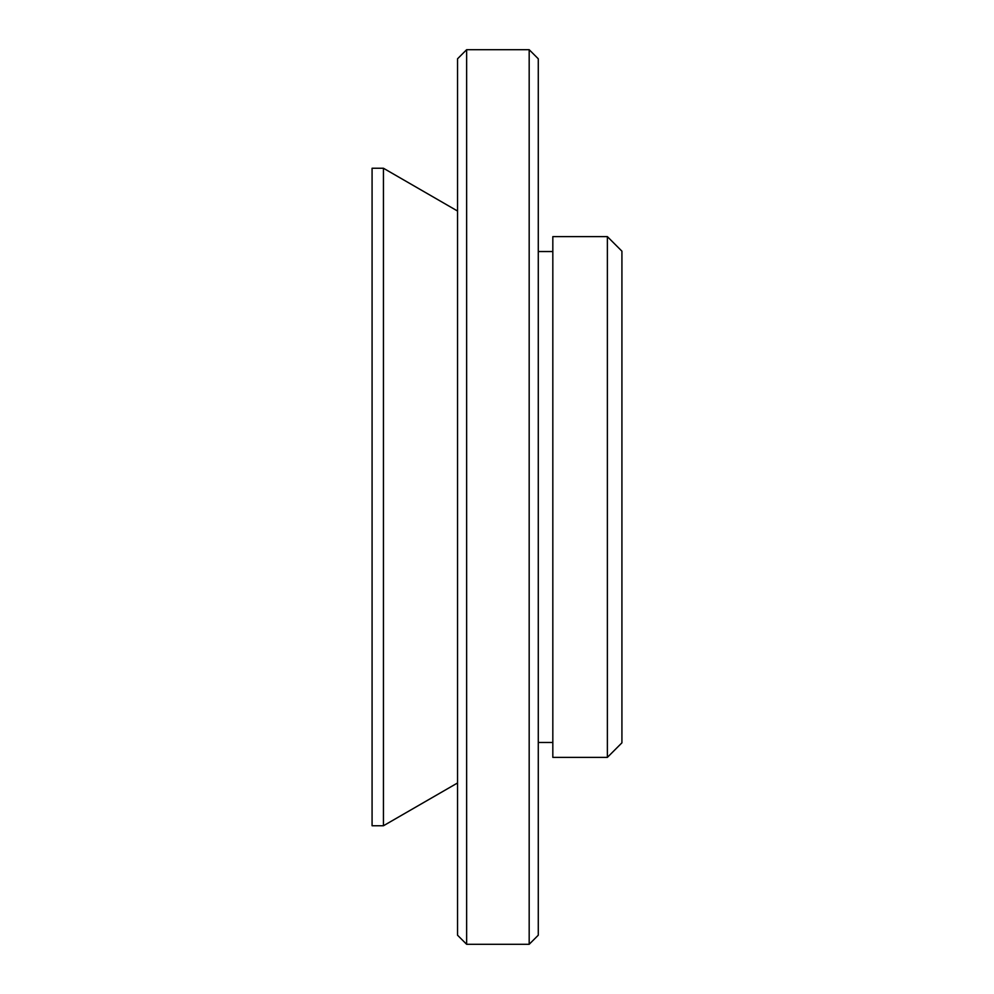 <?xml version="1.0" encoding="UTF-8"?>
<svg xmlns="http://www.w3.org/2000/svg" width="994" height="994" viewBox="0 0 994 994"><rect width="100%" height="100%" fill="white"/><g stroke="black" fill="none" stroke-linecap="round" stroke-linejoin="round"><path stroke-width="1.49" d="M529.181 497L529.181 944.3L538.276 935.205L538.276 58.795L529.181 49.7L529.181 497M466.633 49.7L457.538 58.795L457.538 935.205L466.633 944.3L466.633 49.7L529.181 49.7M607.371 236.622L607.371 757.378L552.826 757.378L552.826 236.622L607.371 236.622L621.921 251.171L621.921 742.829L607.371 757.378M372.079 168.247L372.079 825.753L383.448 825.753L383.448 168.247L372.079 168.247M457.538 782.974L383.448 825.753M538.276 742.468L552.826 742.468M466.633 944.3L529.181 944.3M457.538 211.026L383.448 168.247M538.276 251.532L552.826 251.532"/></g></svg>

